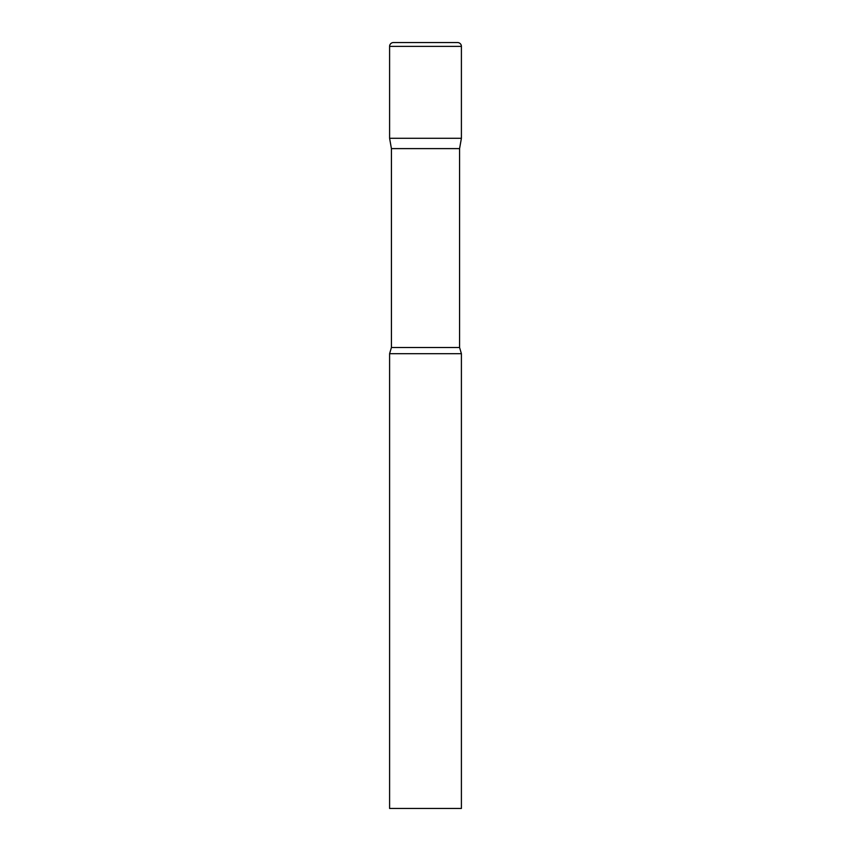 <?xml version="1.0" encoding="UTF-8"?>
<svg xmlns="http://www.w3.org/2000/svg" width="851" height="851" viewBox="0 0 851 851"><rect width="100%" height="100%" fill="white"/><g stroke="black" fill="none" stroke-linecap="round" stroke-linejoin="round"><path stroke-width="1.28" d="M459.583 148.606L459.583 347.495L391.417 347.495L391.417 148.606L459.583 148.606L461.402 138.287L389.598 138.287L461.402 138.287L461.402 46.38A3.829 3.829 0 0 0 457.572 42.55L393.428 42.55A3.829 3.829 0 0 0 389.598 46.38L461.402 46.38M391.417 148.606L389.598 138.287L389.598 46.38M425.5 353.697L389.598 353.697L389.598 808.45L461.402 808.45L461.402 353.697L425.5 353.697M391.417 347.495L389.598 353.697M459.583 347.495L461.402 353.697"/></g></svg>
